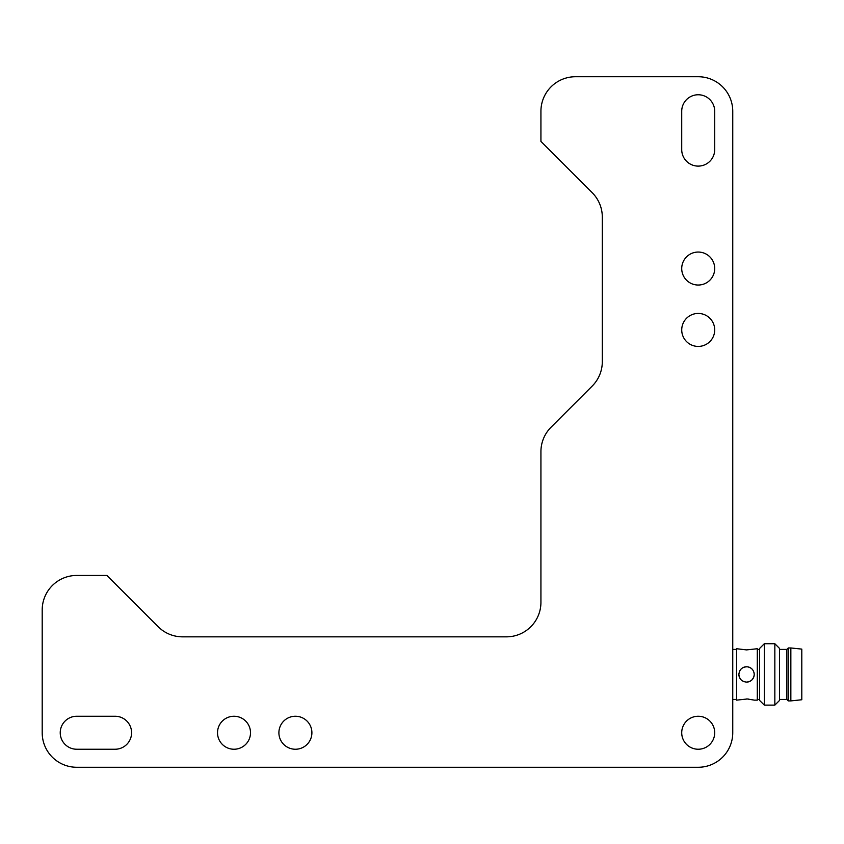 <?xml version="1.0" encoding="UTF-8"?>
<svg xmlns="http://www.w3.org/2000/svg" width="844" height="844" viewBox="0 0 844 844"><rect width="100%" height="100%" fill="white"/><g stroke="black" fill="none" stroke-linecap="round" stroke-linejoin="round"><path stroke-width="1.27" d="M106.893 575.45L76.73 575.45A34.53 34.53 0 0 0 42.2 609.98L42.2 732.75A34.53 34.53 0 0 0 76.73 767.27L698.22 767.27A34.53 34.53 0 0 0 732.75 732.75L732.75 111.25A34.53 34.53 0 0 0 698.22 76.73L575.45 76.73A34.53 34.53 0 0 0 540.93 111.25L540.93 141.423L592.193 192.685A34.53 34.53 0 0 1 602.31 217.098L602.31 361.665A34.53 34.53 0 0 1 592.193 386.077L551.037 427.233A34.53 34.53 0 0 0 540.93 451.645L540.93 602.31A34.53 34.53 0 0 1 506.4 636.84L182.578 636.84A34.53 34.53 0 0 1 158.166 626.723L106.893 575.45M714.71 732.75A16.5 16.5 0 0 1 689.97 747.035A16.5 16.5 0 0 1 689.97 718.455A16.5 16.5 0 0 1 714.71 732.75M714.71 268.55A16.5 16.5 0 0 1 689.97 282.835A16.5 16.5 0 0 1 689.97 254.255A16.5 16.5 0 0 1 714.71 268.55M714.71 329.93A16.5 16.5 0 0 1 689.97 344.215A16.5 16.5 0 0 1 689.97 315.645A16.5 16.5 0 0 1 714.71 329.93M714.71 111.25L714.71 149.62A16.5 16.5 0 0 1 698.22 166.11A16.5 16.5 0 0 1 681.72 149.62L681.72 111.25A16.5 16.5 0 0 1 698.22 94.76A16.5 16.5 0 0 1 714.71 111.25M311.9 732.75A16.5 16.5 0 0 1 287.15 747.035A16.5 16.5 0 0 1 287.15 718.455A16.5 16.5 0 0 1 311.9 732.75M250.51 732.75A16.5 16.5 0 0 1 225.77 747.035A16.5 16.5 0 0 1 225.77 718.455A16.5 16.5 0 0 1 250.51 732.75M115.09 749.24L76.73 749.24A16.5 16.5 0 0 1 60.23 732.75A16.5 16.5 0 0 1 76.73 716.25L115.09 716.25A16.5 16.5 0 0 1 131.59 732.75A16.5 16.5 0 0 1 115.09 749.24M754.23 700.14L757.3 700.14L757.3 648.73L746.56 649.901L736.58 648.73L736.58 700.14L747.32 698.98L754.072 700.087M738.88 674.43C739.449 669.419 742.256 666.865 747.32 666.802C751.571 667.572 753.871 670.125 754.23 674.43C753.776 679.093 751.213 681.657 746.56 682.1C741.897 681.657 739.344 679.104 738.88 674.43M748.301 699.022L746.56 698.969M751.993 679.842L753.565 677.542M746.56 682.11A7.67 7.67 0 0 0 753.892 672.204M752.489 669.566A7.67 7.67 0 0 0 739.798 670.801M738.922 673.67A7.67 7.67 0 0 0 740.631 679.304M759.6 648.445L759.6 700.414L764.305 705.12L764.305 643.74L759.6 648.445M774.845 643.74L779.55 648.445L779.55 700.414L774.845 705.12L774.845 643.74L764.305 643.74M779.55 699.444L786.84 699.444L786.84 649.416L779.55 649.416M786.84 699.444L788.296 700.9L788.296 647.96L786.84 649.416M790.849 647.96L801.8 649.11L801.8 699.75L790.849 700.9L790.849 647.96L788.296 647.96M736.58 649.416L732.75 649.416M736.58 699.444L732.75 699.444M759.6 649.416L757.3 649.416M759.6 699.444L757.3 699.444M774.845 705.12L764.305 705.12M790.849 700.9L788.296 700.9"/></g></svg>
